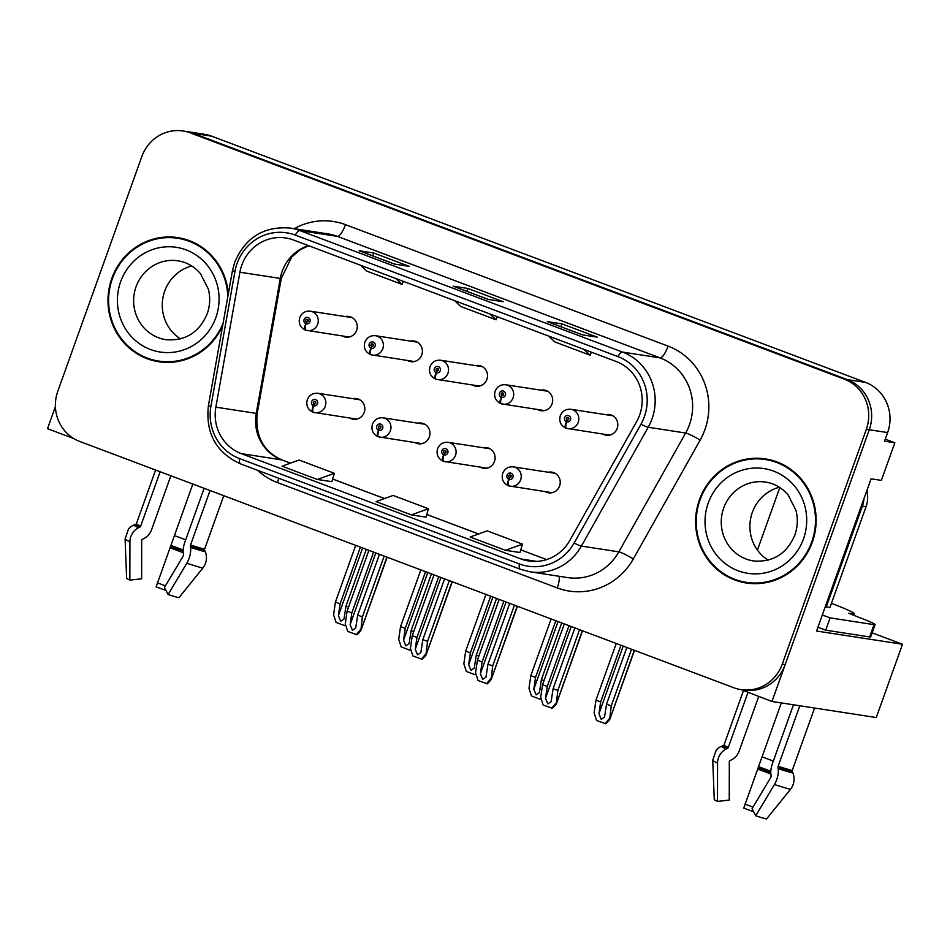 <?xml version="1.0" encoding="UTF-8"?>
<svg xmlns="http://www.w3.org/2000/svg" width="950" height="950" viewBox="0 0 950 950"><rect width="100%" height="100%" fill="white"/><g stroke="black" fill="none" stroke-linecap="round" stroke-linejoin="round"><path stroke-width="1.43" d="M349.838 418.059A10.462 10.034 -81.2 0 0 364.194 412.442A10.462 10.034 -81.2 0 0 352.83 398.668M414.972 442.581A10.462 10.034 -81.2 0 0 429.329 436.964A10.462 10.034 -81.2 0 0 417.964 423.189M480.118 467.115A10.462 10.034 -81.2 0 0 494.463 461.486A10.462 10.034 -81.2 0 0 483.099 447.723M537.688 409.533A10.462 10.034 -81.2 0 0 552.033 403.916A10.462 10.034 -81.2 0 0 540.669 390.141M472.554 385.011A10.462 10.034 -81.2 0 0 486.899 379.394A10.462 10.034 -81.2 0 0 475.534 365.619M407.419 360.489A10.462 10.034 -81.2 0 0 421.764 354.861A10.462 10.034 -81.2 0 0 410.4 341.098M342.285 335.956A10.462 10.034 -81.2 0 0 356.63 330.339A10.462 10.034 -81.2 0 0 345.266 316.564M545.253 491.637A10.462 10.034 -81.2 0 0 559.597 486.02A10.462 10.034 -81.2 0 0 548.233 472.245M602.822 434.067A10.462 10.034 -81.2 0 0 617.168 428.438A10.462 10.034 -81.2 0 0 605.815 414.675M55.409 406.588L47.5 428.676L73.827 438.591M872.183 632.842L902.5 644.254L816.584 631.026L871.079 478.812L881.363 480.391L894.841 442.771L884.557 441.18L887.633 432.571A39.247 37.62 -81.2 0 0 865.569 382.411L211.636 136.171A39.247 37.62 -81.2 0 0 204.393 134.271L186.034 131.444A39.247 37.62 -81.2 0 1 193.277 133.344A39.247 37.62 -81.2 0 0 186.034 131.444L183.101 130.993A39.247 37.62 -81.2 0 0 141.859 156.489L57.772 391.329A39.247 37.62 -81.2 0 0 79.836 441.501L733.78 687.741A39.247 37.62 -81.2 0 0 741.012 689.641A39.247 37.62 -81.2 0 0 782.254 664.133L866.341 429.293A39.247 37.62 -81.2 0 0 844.277 379.133L190.333 132.881A39.247 37.62 -81.2 0 0 183.101 130.993M885.281 439.173L894.841 442.771M844.277 379.133L847.21 379.584L193.277 133.344L847.21 379.584A39.247 37.62 -81.2 0 1 869.274 429.744A39.247 37.62 -81.2 0 0 847.21 379.584L865.569 382.411M902.5 644.254L876.256 717.535L771.982 701.48L869.274 429.744L785.187 664.584A39.247 37.62 -81.2 0 1 743.945 690.092L741.012 689.641M741.249 689.676L771.982 701.48M779.819 487.552L757.435 550.086M228.309 293.942A62.783 60.206 -81.2 0 0 177.804 237.619A62.783 60.206 -81.2 0 0 111.803 278.433A62.783 60.206 -81.2 0 0 158.686 361.736A62.783 60.206 -81.2 0 0 222.597 326.04M147.927 358.304A62.783 60.206 -81.2 0 0 160.146 361.938M699.438 499.7A62.783 60.206 -81.2 0 0 746.308 583.003A62.783 60.206 -81.2 0 0 812.309 542.201A62.783 60.206 -81.2 0 0 765.427 458.897A62.783 60.206 -81.2 0 0 699.438 499.7M735.561 579.571A62.783 60.206 -81.2 0 0 747.781 583.217M241.775 265.169A41.859 40.137 98.8 0 1 285.772 237.975A41.859 40.137 98.8 0 1 293.491 239.994L616.111 361.475A41.859 40.137 98.8 0 1 636.631 421.61L569.798 540.443A41.859 40.137 98.8 0 1 528.817 561.023A41.859 40.137 98.8 0 1 521.111 559.004L241.276 453.625A41.859 40.137 98.8 0 1 215.864 407.17L239.899 272.223A41.859 40.137 98.8 0 1 241.775 265.169M237.072 263.399A47.084 45.149 -81.2 0 0 234.971 271.332L210.924 406.279A47.084 45.149 -81.2 0 0 239.519 458.553L519.341 563.92A47.084 45.149 -81.2 0 0 574.121 543.032L640.953 424.211A47.084 45.149 -81.2 0 0 617.868 356.559L295.248 235.078A47.084 45.149 -81.2 0 0 237.072 263.399M582.54 334.887L597.217 337.155L561.949 323.867L547.259 321.611L582.54 334.887M560.928 326.729L561.949 323.867M394.416 264.053L409.106 266.321L373.837 253.033L359.147 250.776L394.416 264.053M372.804 255.894L373.837 253.033M488.478 299.476L503.168 301.732L467.887 288.456L453.209 286.188L488.478 299.476M466.866 291.317L467.887 288.456M317.288 479.465L334.376 473.314L299.096 460.037L282.019 466.189L317.288 479.465L331.835 481.674M505.4 550.299L522.488 544.148L487.219 530.872L470.131 537.023L505.4 550.299L519.959 552.508M411.35 514.888L426.039 517.144L428.426 508.737L393.157 495.449L376.081 501.6L411.35 514.888L428.426 508.737M454.587 300.663L460.809 306.529L496.078 319.806L497.337 316.754M489.867 313.939L496.078 319.806M360.537 265.24L366.747 271.106L402.016 284.382L403.275 281.342M395.806 278.528L402.016 284.382M548.649 336.074L554.859 341.941L590.14 355.229L591.399 352.177M583.918 349.363L590.14 355.229M334.376 473.314L331.835 481.709M522.488 544.148L519.947 552.544M766.899 459.147A62.783 60.206 -81.2 0 0 754.146 458.933M179.265 237.868A62.783 60.206 -81.2 0 0 166.511 237.654M574.869 627.903L553.114 688.691L551.107 701.694L547.817 703.903L545.526 698.262L547.236 686.482L542.533 684.712L540.692 697.395L543.174 705.019L552.413 708.332C555.619 705.197 556.926 703.487 556.344 703.214L557.816 690.46L579.571 629.684M555.133 473.314L513.321 466.866A9.809 9.405 98.8 0 1 520.636 479.881A9.809 9.405 98.8 0 1 508.915 485.925A6.543 1.841 -72 0 1 508.832 485.901A6.543 1.841 -72 0 1 509.022 479.406A3.266 3.135 -81.2 0 0 512.929 477.387A3.266 3.135 -81.2 0 0 511.088 473.207A3.266 3.135 -81.2 0 0 507.051 475.178A3.266 3.135 -81.2 0 0 508.761 479.299L509.497 477.494A1.306 1.259 98.8 0 1 510.186 474.988A1.306 1.259 98.8 0 1 511.159 476.722A1.306 1.259 98.8 0 1 509.604 477.529L509.022 479.406M510.091 477.577L509.497 477.494M510.767 477.292A1.306 1.259 98.8 0 1 511.041 475.558M508.761 479.299A6.543 1.805 113.2 0 0 508.012 485.593A6.543 1.805 113.2 0 0 508.143 485.628L508.547 485.699M582.552 630.8L556.474 703.629L582.303 630.705M564.288 623.924L542.533 684.712M568.991 625.694L547.236 686.482M553.114 688.691L557.816 690.46M551.677 708.225L555.976 703.154M626.834 647.472L606.528 704.164L604.533 717.167L601.243 719.376L598.951 713.735L600.649 701.955L595.947 700.186L594.118 712.88L596.6 720.504L605.839 723.817C609.045 720.67 610.351 718.96 609.769 718.687L611.23 705.933L631.536 649.242M612.714 415.732L570.891 409.296A9.809 9.405 98.8 0 1 578.217 422.311A9.809 9.405 98.8 0 1 566.485 428.343A6.543 1.841 -72 0 1 566.402 428.331A6.543 1.841 -72 0 1 566.592 421.824A3.266 3.135 -81.2 0 0 570.499 419.817A3.266 3.135 -81.2 0 0 568.658 415.637A3.266 3.135 -81.2 0 0 564.621 417.596A3.266 3.135 -81.2 0 0 566.331 421.729L567.067 419.912A1.306 1.259 98.8 0 1 567.756 417.418A1.306 1.259 98.8 0 1 568.741 419.152A1.306 1.259 98.8 0 1 567.174 419.959L566.592 421.824M567.661 420.007L567.067 419.912M568.349 419.722A1.306 1.259 98.8 0 1 568.611 417.976M566.331 421.729A6.543 1.805 113.2 0 0 565.594 428.022A6.543 1.805 113.2 0 0 565.713 428.058L566.117 428.117M634.505 650.358L609.9 719.102L634.268 650.275M616.253 643.482L595.947 700.186M620.956 645.264L600.649 701.955M606.528 704.164L611.23 705.933M605.091 723.698L609.401 718.627M509.734 603.381L487.979 664.169L485.973 677.16L482.683 679.369L480.391 673.728L482.101 661.948L477.387 660.179L475.558 672.873L478.04 680.497L487.279 683.81C490.485 680.663 491.791 678.953 491.209 678.68L492.682 665.938L514.437 605.15M489.998 448.78L448.186 442.344A9.809 9.405 98.8 0 1 455.501 455.359A9.809 9.405 98.8 0 1 443.769 461.391A6.543 1.841 -72 0 1 443.697 461.379A6.543 1.841 -72 0 1 443.876 454.872A3.266 3.135 -81.2 0 0 447.794 452.865A3.266 3.135 -81.2 0 0 445.954 448.685A3.266 3.135 -81.2 0 0 441.916 450.644A3.266 3.135 -81.2 0 0 443.626 454.777L444.363 452.96A1.306 1.259 98.8 0 1 445.051 450.466A1.306 1.259 98.8 0 1 446.025 452.2A1.306 1.259 98.8 0 1 444.469 453.008L443.876 454.872M444.956 453.055L444.363 452.96M445.633 452.77A1.306 1.259 98.8 0 1 445.906 451.024M443.626 454.777A6.543 1.805 113.2 0 0 442.878 461.071A6.543 1.805 113.2 0 0 443.009 461.106L443.412 461.166M517.418 606.266L491.34 679.096L517.168 606.183M499.154 599.391L477.387 660.179M503.856 601.172L482.101 661.948M487.979 664.169L492.682 665.938M486.531 683.691L490.841 678.633M444.6 578.859L422.833 639.635L420.838 652.638L417.549 654.847L415.257 649.206L416.955 637.426L412.253 635.657L410.424 648.339L412.906 655.963L422.144 659.288C425.351 656.141 426.657 654.431 426.075 654.158L427.536 641.404L449.303 580.628M424.864 424.258L383.052 417.81A9.809 9.405 98.8 0 1 390.367 430.837A9.809 9.405 98.8 0 1 378.634 436.869A6.543 1.841 -72 0 1 378.551 436.846A6.543 1.841 -72 0 1 378.741 430.35A3.266 3.135 -81.2 0 0 382.66 428.331A3.266 3.135 -81.2 0 0 380.819 424.151A3.266 3.135 -81.2 0 0 376.782 426.122A3.266 3.135 -81.2 0 0 378.492 430.255L379.228 428.438A1.306 1.259 98.8 0 1 379.917 425.933A1.306 1.259 98.8 0 1 380.891 427.666A1.306 1.259 98.8 0 1 379.323 428.474L378.741 430.35M379.822 428.533L379.228 428.438M380.499 428.236A1.306 1.259 98.8 0 1 380.772 426.503M378.492 430.255A6.543 1.805 113.2 0 0 377.744 436.549A6.543 1.805 113.2 0 0 377.874 436.584L378.266 436.644M452.283 581.744L426.206 654.574L452.034 581.649M434.019 574.869L412.253 635.657M438.722 576.638L416.955 637.426M422.833 639.635L427.536 641.404M421.396 659.169L425.707 654.099M379.466 554.325L357.699 615.113L355.704 628.116L352.414 630.313L350.122 624.684L351.821 612.893L347.118 611.123L345.289 623.818L347.771 631.441L357.01 634.754C360.204 631.607 361.522 629.898 360.941 629.624L362.401 616.883L384.168 556.094M359.729 399.736L317.906 393.288A9.809 9.405 98.8 0 1 325.233 406.303A9.809 9.405 98.8 0 1 313.5 412.348A6.543 1.841 -72 0 1 313.417 412.324A6.543 1.841 -72 0 1 313.607 405.816A3.266 3.135 -81.2 0 0 317.526 403.809A3.266 3.135 -81.2 0 0 315.685 399.629A3.266 3.135 -81.2 0 0 311.647 401.589A3.266 3.135 -81.2 0 0 313.358 405.721L314.094 403.916A1.306 1.259 98.8 0 1 314.782 401.411A1.306 1.259 98.8 0 1 315.756 403.144A1.306 1.259 98.8 0 1 314.189 403.952L313.607 405.816M314.688 403.999L314.094 403.916M315.364 403.714A1.306 1.259 98.8 0 1 315.637 401.969M313.358 405.721A6.543 1.805 113.2 0 0 312.609 412.015A6.543 1.805 113.2 0 0 312.728 412.051L313.132 412.11M387.149 557.222L361.071 630.04L386.899 557.128M368.885 550.347L347.118 611.123M373.588 552.116L351.821 612.893M357.699 615.113L362.401 616.883M356.262 634.636L360.572 629.577M561.699 622.951L541.393 679.642L539.398 692.645L536.109 694.842L533.817 689.213L535.515 677.433L530.812 675.652L528.984 688.346L531.466 695.97L539.956 699.176L541.168 698.832M547.58 391.21L505.756 384.762A9.809 9.405 98.8 0 1 513.083 397.789A9.809 9.405 98.8 0 1 501.351 403.821A6.543 1.841 -72 0 1 501.267 403.798A6.543 1.841 -72 0 1 501.457 397.302A3.266 3.135 -81.2 0 0 505.364 395.283A3.266 3.135 -81.2 0 0 503.524 391.103A3.266 3.135 -81.2 0 0 499.486 393.074A3.266 3.135 -81.2 0 0 501.196 397.207L501.933 395.39A1.306 1.259 98.8 0 1 502.621 392.884A1.306 1.259 98.8 0 1 503.607 394.618A1.306 1.259 98.8 0 1 502.039 395.426L501.457 397.302M502.526 395.485L501.933 395.39M503.215 395.188A1.306 1.259 98.8 0 1 503.476 393.454M501.196 397.207A6.543 1.805 113.2 0 0 500.448 403.501A6.543 1.805 113.2 0 0 500.579 403.536L500.983 403.596M551.119 618.961L530.812 675.652M555.821 620.73L535.515 677.433M541.393 679.642L543.994 680.616M539.956 699.176L540.906 698.048M496.565 598.417L476.259 655.12L474.264 668.111L470.963 670.32L468.683 664.679L470.381 652.899L465.678 651.13L463.849 663.824L466.331 671.448L474.822 674.643L476.033 674.31M482.446 366.688L440.622 360.24A9.809 9.405 98.8 0 1 447.949 373.255A9.809 9.405 98.8 0 1 436.216 379.299A6.543 1.841 -72 0 1 436.133 379.276A6.543 1.841 -72 0 1 436.323 372.768A3.266 3.135 -81.2 0 0 440.23 370.761A3.266 3.135 -81.2 0 0 438.389 366.581A3.266 3.135 -81.2 0 0 434.352 368.553A3.266 3.135 -81.2 0 0 436.062 372.673L436.798 370.868A1.306 1.259 98.8 0 1 437.487 368.363A1.306 1.259 98.8 0 1 438.461 370.096A1.306 1.259 98.8 0 1 436.905 370.904L436.323 372.768M437.392 370.951L436.798 370.868M438.069 370.666A1.306 1.259 98.8 0 1 438.342 368.921M436.062 372.673A6.543 1.805 113.2 0 0 435.314 378.967A6.543 1.805 113.2 0 0 435.444 379.003L435.848 379.062M485.984 594.439L465.678 651.13M490.687 596.208L470.381 652.899M476.259 655.12L478.859 656.094M474.822 674.643L475.772 673.526M431.431 573.895L411.124 630.586L409.129 643.589L405.828 645.798L403.548 640.158L405.246 628.377L400.544 626.608L398.715 639.291L401.197 646.914L409.688 650.121L410.899 649.788M417.299 342.154L375.488 335.718A9.809 9.405 98.8 0 1 382.803 348.733A9.809 9.405 98.8 0 1 371.082 354.766A6.543 1.841 -72 0 1 370.999 354.754A6.543 1.841 -72 0 1 371.189 348.246A3.266 3.135 -81.2 0 0 375.096 346.239A3.266 3.135 -81.2 0 0 373.255 342.048A3.266 3.135 -81.2 0 0 369.218 344.019A3.266 3.135 -81.2 0 0 370.928 348.151L371.664 346.334A1.306 1.259 98.8 0 1 372.353 343.829A1.306 1.259 98.8 0 1 373.326 345.574A1.306 1.259 98.8 0 1 371.771 346.37L371.189 348.246M372.258 346.429L371.664 346.334M372.934 346.133A1.306 1.259 98.8 0 1 373.207 344.399M370.928 348.151A6.543 1.805 113.2 0 0 370.179 354.445A6.543 1.805 113.2 0 0 370.31 354.481L370.714 354.54M420.85 569.905L400.544 626.608M425.553 571.674L405.246 628.377M411.124 630.586L413.725 631.56M409.688 650.121L410.637 649.004M366.296 549.361L345.99 606.064L343.995 619.068L340.694 621.264L338.414 615.624L340.112 603.844L335.409 602.074L333.581 614.769L336.051 622.393L344.553 625.587L345.753 625.254M352.165 317.633L310.353 311.184A9.809 9.405 98.8 0 1 317.668 324.199A9.809 9.405 98.8 0 1 305.936 330.244A6.543 1.841 -72 0 1 305.864 330.22A6.543 1.841 -72 0 1 306.043 323.724A3.266 3.135 -81.2 0 0 309.961 321.706A3.266 3.135 -81.2 0 0 308.121 317.526A3.266 3.135 -81.2 0 0 304.083 319.497A3.266 3.135 -81.2 0 0 305.793 323.617L306.529 321.812A1.306 1.259 98.8 0 1 307.218 319.307A1.306 1.259 98.8 0 1 308.192 321.041A1.306 1.259 98.8 0 1 306.636 321.848L306.043 323.724M307.123 321.896L306.529 321.812M307.8 321.611A1.306 1.259 98.8 0 1 308.073 319.877M305.793 323.617A6.543 1.805 113.2 0 0 305.045 329.911A6.543 1.805 113.2 0 0 305.176 329.947L305.579 330.018M355.704 545.383L335.409 602.074M360.406 547.153L340.112 603.844M345.99 606.064L348.591 607.038M344.553 625.587L345.503 624.471M166.06 590.556A30.079 1.686 19.7 0 0 163.4 589.546A30.079 1.686 19.7 0 0 156.121 586.862L192.838 484.049M165.359 585.865A17.943 1.009 19.7 0 0 161.631 584.428A17.943 1.009 19.7 0 0 157.284 582.837M160.146 471.746L140.648 526.205A1.306 1.14 -64.5 0 1 139.959 527.001L138.451 527.761A14.392 12.588 115.5 0 0 129.924 541.856L129.865 580.117L141.633 578.811L141.681 540.55A1.306 1.14 -64.5 0 1 142.464 539.268L143.961 538.508A14.392 12.588 115.5 0 0 151.561 529.732L170.869 475.784M204.131 488.3L184.811 542.26A14.392 6.923 -72.1 0 0 183.303 553.327L183.481 554.717A1.306 0.629 107.9 0 1 183.136 556.166L164.445 587.409L168.102 594.522L186.794 563.279A14.392 6.923 -72.1 0 0 190.57 547.39L190.392 545.989A1.306 0.629 107.9 0 1 190.534 544.991L210.033 490.521M223.749 495.686L204.594 549.183A1.306 1.116 -75.6 0 0 204.618 550.24L205.271 551.772A14.392 12.291 104.4 0 1 202.837 568.064L178.897 597.74A30.079 1.686 19.7 0 1 168.102 594.522M136.456 523.521A39.247 2.209 19.7 0 0 136.432 523.569L136.23 523.925A1.306 1.306 -140 0 1 135.719 524.293L134.081 524.958A14.392 14.357 40 0 0 128.488 529.031L125.103 538.911L126.623 578.134A30.079 1.686 19.7 0 0 129.865 580.117M753.694 811.822A30.079 1.686 19.7 0 0 751.034 810.813A30.079 1.686 19.7 0 0 743.743 808.129L781.328 702.917M752.994 807.144A17.943 1.009 19.7 0 0 749.265 805.707A17.943 1.009 19.7 0 0 744.919 804.104M747.982 692.443L728.282 747.472A1.306 1.14 -64.5 0 1 727.581 748.279L726.085 749.028A14.392 12.588 115.5 0 0 717.547 763.135L717.499 801.396L729.256 800.09L729.315 761.829A1.306 1.14 -64.5 0 1 730.087 760.546L731.595 759.786A14.392 12.588 115.5 0 0 739.183 751.011L758.706 696.481M875.128 624.613A26.161 1.472 -160.3 0 1 874.024 624.649L869.618 636.939A26.161 1.472 -160.3 0 0 870.734 636.904L875.128 624.613A26.161 1.472 -160.3 0 0 857.85 616.918L848.825 613.225L852.696 613.771A39.247 2.209 19.7 0 0 854.371 613.724A39.247 2.209 19.7 0 0 831.44 603.321M793.476 704.781L772.445 763.527A14.392 6.923 -72.1 0 0 770.925 774.594L771.103 775.984A1.306 0.629 107.9 0 1 770.759 777.432L752.068 808.676L755.737 815.789L774.428 784.546A14.392 6.923 -72.1 0 0 778.204 768.657L778.026 767.268A1.306 0.629 107.9 0 1 778.157 766.258L799.817 705.767M814.578 708.035L792.229 770.462A1.306 1.116 -75.6 0 0 792.241 771.507L792.894 773.039A14.392 12.291 104.4 0 1 790.471 789.331L766.519 819.007A30.079 1.686 19.7 0 1 755.737 815.789M723.852 745.204A1.306 1.306 -140 0 0 724.054 744.871L723.852 745.204A1.306 1.306 -140 0 1 723.354 745.572L721.703 746.237A14.392 14.357 40 0 0 716.122 750.298L712.738 760.178L714.258 799.413A30.079 1.686 19.7 0 0 717.499 801.396M869.618 636.939L825.704 630.171A26.161 1.472 19.7 0 0 817.903 627.321M822.308 615.03A26.161 1.472 -160.3 0 1 830.11 617.88L825.704 630.171M874.024 624.649L830.11 617.88M863.906 498.845A26.161 25.08 98.8 0 1 862.386 506.089L826.286 606.908A26.161 25.08 -81.2 0 0 825.36 606.492M862.386 506.089L866.056 506.659A26.161 25.08 -81.2 0 0 866.804 490.758M826.286 606.908L829.956 607.477L866.056 506.659M223.072 323.356A62.13 59.577 98.8 0 1 158.781 361.083A62.13 59.577 98.8 0 1 112.397 278.647A62.13 59.577 98.8 0 1 177.697 238.272A62.13 59.577 98.8 0 1 227.834 296.626M177.697 238.272L180.643 238.723A62.13 59.577 98.8 0 1 191.496 241.502M191.746 265.988A39.9 38.249 -81.2 0 0 164.694 291.151A39.9 38.249 -81.2 0 0 180.512 338.877M172.9 362.152A62.13 59.577 98.8 0 1 161.714 361.534L158.781 361.083M700.019 499.926A62.13 59.577 98.8 0 1 765.332 459.539A62.13 59.577 98.8 0 1 811.716 541.975A62.13 59.577 98.8 0 1 746.415 582.362A62.13 59.577 98.8 0 1 700.019 499.926M765.332 459.539L768.265 459.99A62.13 59.577 98.8 0 1 779.119 462.781M779.368 487.255A39.9 38.249 -81.2 0 0 752.317 512.43A39.9 38.249 -81.2 0 0 768.146 560.156M760.534 583.419A62.13 59.577 98.8 0 1 749.348 582.813L746.415 582.362M867.041 491.779A6.543 6.27 -81.2 0 0 867.148 489.796M211.636 136.171L190.333 132.881M887.633 432.571L866.341 429.293M308.406 245.611A41.859 40.137 -81.2 0 0 282.162 271.391A41.859 40.137 -81.2 0 0 280.286 278.445L256.251 413.392A41.859 40.137 -81.2 0 0 281.663 459.848L290.427 463.149M294.239 228.689A65.407 62.712 98.8 0 1 345.468 224.651L668.099 346.133A13.086 3.646 -69.4 0 1 660.024 357.865L337.404 236.384A52.321 50.172 -81.2 0 0 327.75 233.854L290.308 228.083A52.321 50.172 98.8 0 1 299.951 230.612A13.086 3.646 110.6 0 0 295.248 235.078M668.099 346.133A65.407 62.712 98.8 0 1 704.864 429.744A65.407 62.712 98.8 0 1 700.15 440.088L633.329 558.921A65.407 62.712 98.8 0 1 557.246 587.919L277.412 482.553A65.407 62.712 98.8 0 1 257.533 470.286M689.439 424.757A52.321 50.172 -81.2 0 0 660.024 357.865L622.571 352.094A52.321 50.172 98.8 0 1 648.221 427.251L581.388 546.084A52.321 50.172 98.8 0 1 530.159 571.817L567.613 577.588A52.321 50.172 -81.2 0 0 618.842 551.855L685.663 433.022A52.321 50.172 -81.2 0 0 689.439 424.757M290.308 228.083C264.053 225.946 245.539 237.286 234.757 262.105L232.429 270.821L234.971 271.332M240.694 463.921A13.086 3.646 -69.4 0 1 240.481 463.861A13.086 3.646 -69.4 0 1 239.519 458.553M519.341 563.92A13.086 3.646 110.6 0 0 520.315 569.24L530.159 571.817M574.121 543.032A13.086 1.354 29.4 0 0 581.388 546.084L618.842 551.855A13.086 1.354 -150.6 0 1 633.329 558.921M232.429 270.821L208.394 405.769L210.924 406.279M640.953 424.211A13.086 1.354 29.4 0 0 648.221 427.251L685.663 433.022A13.086 1.354 -150.6 0 1 700.15 440.088M617.868 356.559A13.086 3.646 -69.4 0 1 622.571 352.094L299.951 230.612L337.404 236.384A13.086 3.646 -69.4 0 0 345.468 224.651M782.254 664.133L785.187 664.584M278.706 478.254A13.086 3.646 -69.4 0 1 277.412 482.553M559.063 576.27A13.086 3.646 -69.4 0 1 557.246 587.919M521.111 559.004L536.786 561.414M239.899 272.223L281.259 278.564L257.212 413.511L215.864 407.17M241.276 453.625L281.663 459.848A23.548 6.555 -69.4 0 1 282.031 459.954L290.486 463.137M332.631 479.049L384.489 498.572M426.692 514.461L478.551 533.995M546.642 559.586L520.766 549.848L546.582 559.609M571.211 626.525L545.526 698.262M623.176 646.095L598.951 713.735M506.077 602.003L480.391 673.728M440.942 577.481L415.257 649.206M375.808 552.947L350.122 624.684M558.042 621.573L533.817 689.213M492.907 597.039L468.683 664.679M427.761 572.518L403.548 640.158M362.627 547.984L338.414 615.624M183.16 551.19A32.264 1.817 19.7 0 0 178.434 549.373A32.264 1.817 19.7 0 0 170.62 546.499M183.196 550.014A30.946 1.734 19.7 0 0 178.458 548.197A30.946 1.734 19.7 0 0 170.964 545.442M155.598 470.036L136.432 523.569A39.247 2.209 19.7 0 0 140.648 526.205M190.534 544.991A39.247 2.209 19.7 0 0 204.594 549.183M185.678 539.837A26.161 1.472 19.7 0 0 174.384 535.598M183.231 552.758A32.609 1.829 19.7 0 0 170.133 547.853M125.103 538.911A44.745 2.518 19.7 0 0 129.924 541.856M186.794 563.279A44.745 2.518 19.7 0 0 202.837 568.064M134.081 524.958A41.004 2.304 19.7 0 0 138.451 527.761M190.57 547.39A41.004 2.304 19.7 0 0 205.271 551.772M135.719 524.293A39.674 2.232 19.7 0 0 139.959 527.001M190.392 545.989A39.674 2.232 19.7 0 0 204.618 550.24M770.794 772.457A32.264 1.817 19.7 0 0 766.056 770.652A32.264 1.817 19.7 0 0 758.242 767.778M770.818 771.293A30.946 1.734 19.7 0 0 766.092 769.476A30.946 1.734 19.7 0 0 758.599 766.721M724.09 744.8A39.247 2.209 19.7 0 0 724.066 744.836A39.247 2.209 19.7 0 0 728.282 747.472M852.696 613.771L852.316 614.84M778.157 766.258A39.247 2.209 19.7 0 0 792.229 770.462M773.312 761.104A26.161 1.472 19.7 0 0 762.019 756.865M770.866 774.024A32.609 1.829 19.7 0 0 757.768 769.132M712.738 760.178A44.745 2.518 19.7 0 0 717.547 763.135M774.428 784.546A44.745 2.518 19.7 0 0 790.471 789.331M721.703 746.237A41.004 2.304 19.7 0 0 726.085 749.028M778.204 768.657A41.004 2.304 19.7 0 0 792.894 773.039M723.354 745.572A39.674 2.232 19.7 0 0 727.581 748.279M778.026 767.268A39.674 2.232 19.7 0 0 792.241 771.507M177.982 260.811A39.9 38.249 -81.2 0 0 136.052 286.746A39.9 38.249 -81.2 0 0 165.834 339.673C185.369 341.181 199.167 332.536 207.219 313.761C210.069 305.591 210.437 297.362 208.335 289.061L200.569 273.79C194.465 266.594 186.936 262.271 177.982 260.811M120.626 281.746A52.974 50.789 98.8 0 1 186.069 249.886A52.974 50.789 98.8 0 1 215.852 317.609A52.974 50.789 98.8 0 1 150.409 349.469A52.974 50.789 98.8 0 1 120.626 281.746M765.617 482.089A39.9 38.249 -81.2 0 0 723.686 508.012A39.9 38.249 -81.2 0 0 753.469 560.951C773.003 562.447 786.79 553.814 794.841 535.04C797.691 526.87 798.071 518.641 795.957 510.34L788.191 495.057C782.099 487.861 774.571 483.538 765.617 482.089M708.249 503.025A52.974 50.789 98.8 0 1 773.704 471.152A52.974 50.789 98.8 0 1 803.486 538.876A52.974 50.789 98.8 0 1 738.043 570.748A52.974 50.789 98.8 0 1 708.249 503.025M208.394 405.769C205.426 433.2 216.125 452.568 240.481 463.861L520.315 569.24M257.212 413.511C255.087 436.098 263.352 451.571 282.031 459.954M332.642 479.002L384.548 498.548M426.704 514.425L478.61 533.971M281.259 278.564L291.757 256.939L300.141 249.826L308.702 245.717M488.561 299.488L453.376 286.235M394.499 264.064L359.314 250.812M582.623 334.899L547.426 321.646M513.321 466.866C508.286 466.462 504.759 468.588 502.728 473.254C501.256 478.764 503.025 482.873 508.012 485.593M552.152 492.706L508.832 485.901M570.891 409.296C565.856 408.88 562.329 411.017 560.298 415.684C558.837 421.183 560.595 425.303 565.594 428.022M609.722 435.124L566.402 428.331M448.186 442.344C443.151 441.928 439.624 444.066 437.594 448.721C436.121 454.231 437.891 458.351 442.878 461.071M487.017 468.172L443.697 461.379M383.052 417.81C378.017 417.406 374.49 419.532 372.459 424.199C370.987 429.709 372.756 433.817 377.744 436.549M421.883 443.65L378.551 436.846M317.906 393.288C312.883 392.884 309.356 395.01 307.325 399.677C305.853 405.175 307.61 409.296 312.609 412.015M356.749 419.128L313.417 412.324M505.756 384.762C500.721 384.358 497.194 386.484 495.164 391.151C493.691 396.661 495.461 400.769 500.448 403.501M544.587 410.602L501.267 403.798M440.622 360.24C435.587 359.836 432.06 361.962 430.029 366.629C428.557 372.127 430.326 376.247 435.314 378.967M479.453 386.08L436.133 379.276M375.488 335.718C370.452 335.303 366.926 337.428 364.895 342.095C363.423 347.605 365.192 351.726 370.179 354.445M414.319 361.546L370.999 354.754M310.353 311.184C305.318 310.781 301.791 312.906 299.761 317.573C298.288 323.083 300.058 327.192 305.045 329.911M349.184 337.024L305.864 330.22M743.434 690.721L724.066 744.836M854.371 613.724L853.777 615.386"/></g></svg>
